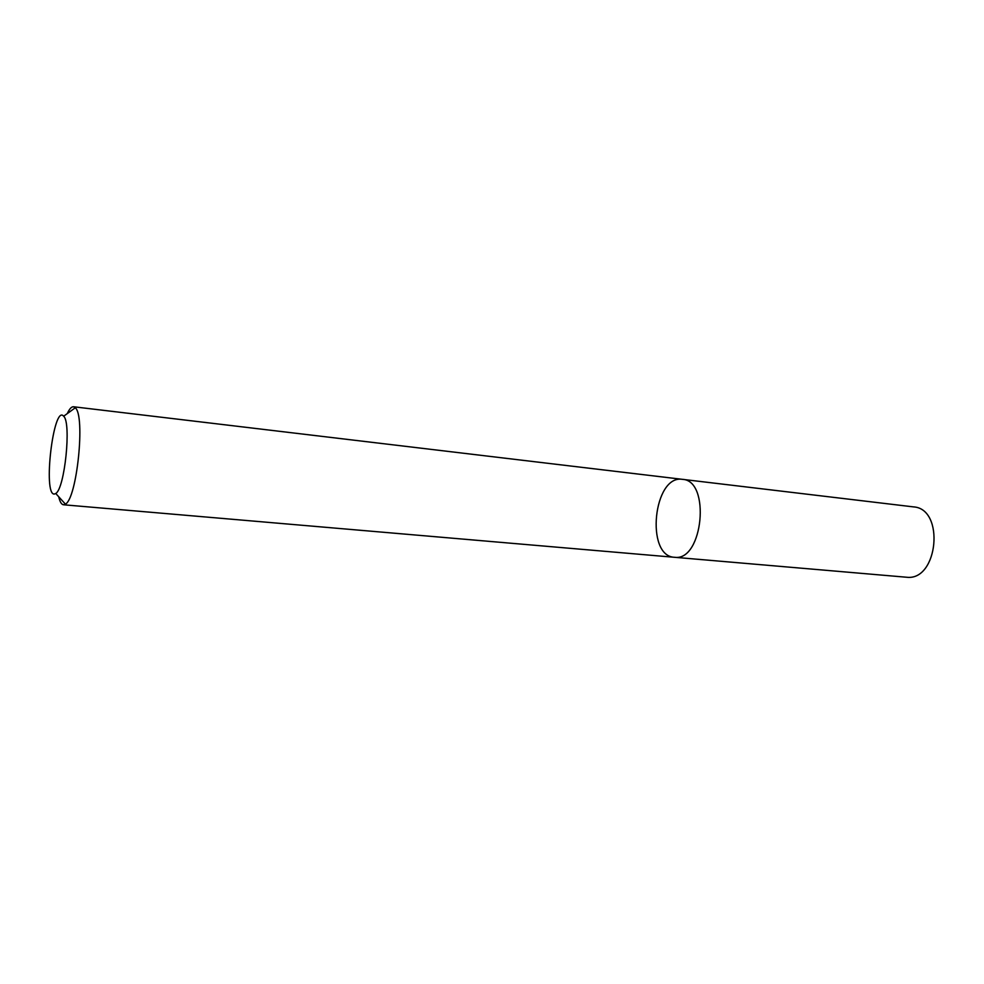 <?xml version="1.0" encoding="UTF-8"?>
<svg xmlns="http://www.w3.org/2000/svg" width="984" height="984" viewBox="0 0 984 984"><rect width="100%" height="100%" fill="white"/><g stroke="black" fill="none" stroke-linecap="round" stroke-linejoin="round"><path stroke-width="1.48" d="M674.938 557.325L674.458 557.288C645.098 556.218 653.487 474.448 682.453 479.343C710.817 480.364 703.056 561.028 674.938 557.325L906.756 577.251C938.207 581.089 945.071 508.556 913.435 506.883L682.453 479.343C710.817 480.364 703.056 561.028 674.938 557.325M67.256 413.624C69.434 408.889 71.525 406.601 73.517 406.761L75.288 407.782C85.51 415.494 76.973 498.642 65.411 504.128L63.468 504.767C61.475 504.509 59.901 501.852 58.733 496.772M54.391 494.042C42.619 495.579 53.517 403.612 63.665 416.232C71.525 422.677 64.747 488.777 55.744 493.488L54.391 494.042M63.468 504.767L674.458 557.288M73.517 406.761L682.453 479.343M55.744 493.488L65.411 504.128M63.665 416.232L75.288 407.782"/></g></svg>
